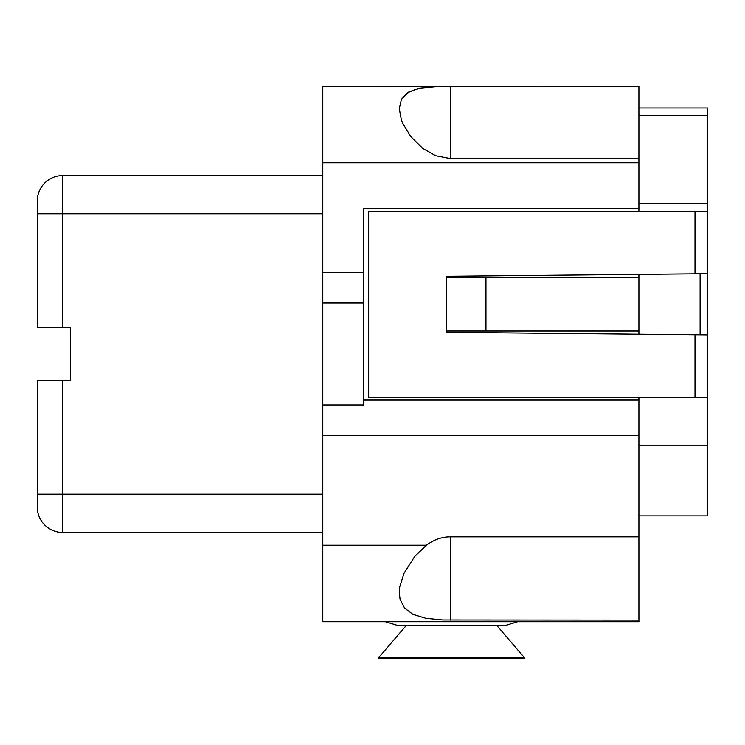 <?xml version="1.0" encoding="UTF-8"?>
<svg xmlns="http://www.w3.org/2000/svg" width="745" height="745" viewBox="0 0 745 745"><rect width="100%" height="100%" fill="white"/><g stroke="black" fill="none" stroke-linecap="round" stroke-linejoin="round"><path stroke-width="1.12" d="M638.912 620.11L638.912 536.847L450.259 536.847A72.107 50.986 90 0 0 426.41 545.228L322.79 545.228L322.79 621.702L638.912 621.702L638.912 620.11L442.837 619.98L425.749 618.294L412.851 614.308L404.572 608.069L400.065 599.278L399.273 592.554L399.73 586.93L403.958 573.371L414.714 556.441L426.41 545.228M638.912 536.847L638.912 399.907L363.579 399.907L638.912 399.907L638.912 397.355M638.912 211.245L638.912 158.555L450.259 158.555L435.667 155.742L422.853 148.488L410.895 136.745L402.682 123.27L401.406 120.047L399.273 108.723L401.406 99.402L407.264 92.939L417.396 88.711L426.205 87.267M440.649 86.522L638.912 86.448L638.912 158.555M638.912 86.448L322.79 86.327L322.79 272.437L363.579 272.437L363.579 208.702L638.912 208.702M399.273 108.723L401.406 99.402L408.828 91.961L420.301 88.096L436.924 86.616L450.259 86.448L450.259 158.555M322.79 621.702L385.314 621.702L397.998 625.53L406.193 625.53L378.87 657.397L378.87 658.673L524.191 658.673L524.191 657.397L378.87 657.397M524.191 657.397L496.878 625.53L505.073 625.53L517.756 621.702L638.912 621.702M638.912 435.601L322.79 435.601L322.79 405.001L363.579 405.001L363.579 303.029L322.79 303.029L322.79 272.437M322.79 435.601L322.79 545.228M363.579 272.437L363.579 303.029M322.79 532.479L62.748 532.479A25.498 25.498 0 0 1 37.25 506.982L37.334 509.068M322.79 213.796L62.748 213.796L62.748 175.559A25.498 25.498 0 0 0 37.25 201.048L37.25 213.796L62.748 213.796L62.748 327.251L37.25 327.251L37.25 201.048A25.498 25.498 0 0 1 62.748 175.559L322.79 175.559M62.748 380.788L62.748 532.479A25.498 25.498 0 0 1 37.25 506.982L37.25 380.788L70.393 380.788L70.393 327.251L62.748 327.251M322.79 405.001L322.79 303.029M695.001 397.355L695.001 334.775L707.75 334.896L707.75 397.355L368.673 397.355L368.673 211.245L707.75 211.245L707.75 273.713L695.001 273.834L695.001 211.245M707.75 107.997L638.912 107.997L707.75 107.997L707.75 211.245M707.75 273.713L707.75 334.896M638.912 445.799L707.75 445.799L707.75 397.355M707.75 445.799L707.75 515.903L638.912 515.903M695.001 334.775L446.432 332.344L446.432 276.255L695.001 273.834M485.954 331.069L638.912 331.069L638.912 277.531L485.954 277.531L485.954 331.069L446.432 331.069M638.912 334.226L638.912 331.069M638.912 277.531L638.912 274.383M446.432 277.531L485.954 277.531M505.073 625.53L397.998 625.53M450.259 620.11L450.259 536.847M322.79 162.81L638.912 162.81M322.79 494.233L37.25 494.233M638.912 203.674L707.75 203.674M700.104 334.822L700.104 273.788M707.75 115.577L638.912 115.577"/></g></svg>
